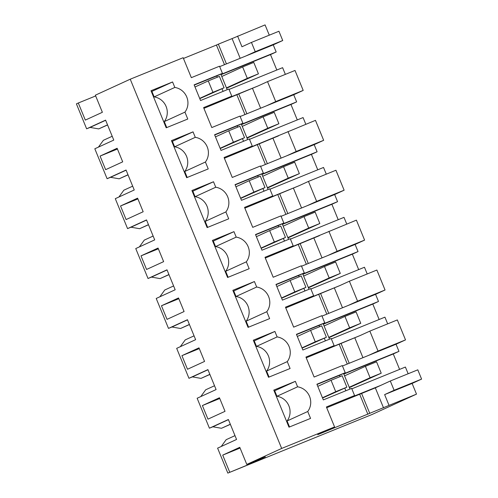 <?xml version="1.0" encoding="UTF-8"?>
<svg xmlns="http://www.w3.org/2000/svg" width="498" height="498" viewBox="0 0 498 498"><rect width="100%" height="100%" fill="white"/><g stroke="black" fill="none" stroke-linecap="round" stroke-linejoin="round"><path stroke-width="0.75" d="M231.788 96.151L203.614 107.599L211.799 127.556L239.974 116.109L242.9 123.236L214.588 134.74L221.019 150.427L249.33 138.917L252.256 146.045L224.081 157.499L232.267 177.456L260.442 166.002L263.361 173.13L235.05 184.64L241.48 200.321L269.791 188.817L272.717 195.944L244.543 207.392L252.729 227.349L280.903 215.902L283.829 223.029L255.511 234.533L261.948 250.214L290.259 238.71L293.179 245.838L265.004 257.292L273.19 277.249L301.365 265.795L304.29 272.923L275.979 284.433L282.41 300.113L310.721 288.603L313.647 295.737L285.472 307.185L293.658 327.142L321.833 315.695L324.752 322.822L296.441 334.326L302.871 350.007L331.189 338.503L334.108 345.631L305.934 357.085L314.12 377.042L342.294 365.588L345.22 372.716L316.909 384.226L323.339 399.906L351.65 388.396L354.576 395.524L326.395 406.978L334.581 426.935L281.669 448.443L130.239 79.207L183.152 57.706L191.338 77.663L219.512 66.209L222.432 73.337L194.12 84.847L200.551 100.528L228.868 89.024L231.788 96.151L224.206 99.625L258.045 85.967L203.919 108.346M217.284 77.246L216.748 75.945L222.432 73.337M223.079 91.377L221.996 88.744M220.795 74.09L227.194 89.702M276.82 70.019L270.495 54.593L276.178 51.985L273.253 44.857L219.68 66.632M295.358 381.337L273.782 390.108L288.983 427.172L310.559 418.407L307.733 411.504A15.407 14.834 65.4 0 0 297.605 386.815L295.358 381.337L274.155 391.023M195.284 137.33L193.037 131.858L172.376 141.32L174.624 146.798L195.284 137.33A15.407 14.834 65.4 0 1 205.413 162.024L208.239 168.922L186.663 177.693L171.461 140.629L193.037 131.858M248.595 327.161L246.143 321.179L266.804 311.711L269.63 318.614L248.054 327.379L232.852 290.315L254.428 281.544L233.226 291.23M266.804 311.711A15.407 14.834 65.4 0 0 256.675 287.022L254.428 281.544M233.967 231.651L212.391 240.422L227.592 277.486L249.168 268.715L246.336 261.817A15.407 14.834 65.4 0 0 236.214 237.123L233.967 231.651L212.764 241.337M274.896 331.444L253.314 340.215L268.515 377.279L290.097 368.508L287.265 361.61A15.407 14.834 65.4 0 0 277.137 336.916L274.896 331.444L253.694 341.124M166.743 127.575L164.284 121.593L184.945 112.125L187.777 119.028L166.201 127.799L151 90.729L172.576 81.958L151.373 91.644M184.945 112.125A15.407 14.834 65.4 0 0 174.823 87.436L172.576 81.958M213.505 181.751L191.923 190.522L207.124 227.586L228.707 218.821L225.874 211.918A15.407 14.834 65.4 0 0 215.746 187.229L213.505 181.751L192.303 191.437M216.748 75.945L194.226 85.096M199.779 98.641L224.075 87.785L219.4 76.381L208.27 80.906L212.945 92.311L224.075 87.785M297.287 119.918L290.957 104.487L296.64 101.885L293.72 94.757L303.195 90.412L295.009 70.455L267.526 81.628L275.711 101.586L266.231 105.925L240.148 116.526M267.526 81.628L258.045 85.967M252.548 88.488L260.635 108.203M285.36 74.376L282.609 67.666L229.036 89.441M236.911 94.937L244.96 114.571M238.803 94.072L246.89 113.787M276.178 51.985L220.931 74.439M269.281 35.171L265.073 24.9L232.087 38.589L240.173 58.303M245.769 56.031L255.244 51.686L251.446 42.423L241.966 46.762L237.583 36.074M232.087 38.589L218.342 44.173L226.428 63.893M218.342 44.173L216.443 45.044L224.498 64.678M216.443 45.044L183.457 58.453M281.669 448.443L246.79 464.416L265.347 456.878L248.29 464.69L227.835 473.1L372.149 414.448L416.502 394.13L317.712 434.667L334.581 426.935M352.933 396.277L354.576 395.524M326.707 407.725L375.33 387.861L380.833 385.346L353.038 396.545M340.066 376.619L339.53 375.324L345.22 372.716M345.861 390.749L344.778 388.116M339.53 375.324L317.008 384.475M399.601 369.398L393.277 353.966L398.96 351.364L396.041 344.236L405.515 339.897L397.329 319.934L369.846 331.108L378.032 351.065L368.551 355.41L342.468 366.011M369.846 331.108L360.365 335.447L330.678 347.517L326.526 349.104L334.108 345.631M360.365 335.447L306.239 357.825M319.604 326.725L319.069 325.424L324.752 322.822M325.393 340.856L324.316 338.223M319.069 325.424L296.547 334.581M379.14 319.504L372.815 304.073L378.499 301.471L375.573 294.343L322.001 316.112M375.573 294.343L385.054 289.998L376.868 270.041L349.378 281.214L339.904 285.553L310.217 297.617L306.065 299.205L313.647 295.737M339.904 285.553L285.777 307.932M299.136 276.832L298.607 275.531L304.29 272.923M304.932 290.957L303.855 288.323M298.607 275.531L276.079 284.682M358.678 269.605L352.347 254.179L358.037 251.571L355.111 244.443L301.539 266.218M355.111 244.443L364.592 240.104L356.406 220.141L289.749 247.724L285.597 249.311L293.179 245.838M319.436 235.654L265.316 258.039M278.675 226.932L278.139 225.631L283.829 223.029M284.47 241.063L283.387 238.43M278.139 225.631L255.617 234.788M338.21 219.711L331.886 204.28L337.569 201.678L334.65 194.55L281.077 216.319M334.65 194.55L344.124 190.205L335.938 170.248L308.449 181.421L298.974 185.76L269.287 197.824L265.135 199.418L272.717 195.944M298.974 185.76L244.848 208.139M258.207 177.039L257.678 175.738L263.361 173.13M264.002 191.17L262.925 188.53M257.678 175.738L235.156 184.889M317.749 169.812L311.418 154.386L317.108 151.778L314.182 144.65L260.61 166.425M314.182 144.65L323.663 140.312L315.477 120.354L248.826 147.931L244.674 149.518L252.256 146.045M278.513 135.867L224.386 158.246M237.745 127.139L237.21 125.838L242.9 123.236M243.541 141.27L242.458 138.637M237.21 125.838L214.688 134.995M130.239 79.207L95.361 95.186L102.376 112.293L85.314 120.105L78.298 102.999L76.406 103.87L86.633 128.814L105.588 120.13L113.774 140.094L94.819 148.771L107.101 178.714L126.056 170.03L134.242 189.987L115.287 198.671L127.563 228.607L146.518 219.923L154.704 239.887L135.749 248.564L148.031 278.507L166.986 269.823L175.172 289.78L156.216 298.464L168.492 328.4L187.447 319.716L195.633 339.68L176.678 348.357L188.954 378.299L207.909 369.616L216.095 389.573L197.14 398.257L209.421 428.193L228.377 419.509L236.562 439.466L217.607 448.15L227.835 473.1M78.298 102.999L95.672 95.94M246.79 464.416L239.775 447.31L222.718 455.122L229.734 472.235M117.13 148.267L100.073 156.086L105.644 169.669L122.701 161.85L117.13 148.267M198.988 347.853L181.926 355.665L187.497 369.255L204.56 361.436L198.988 347.853M184.092 311.543L178.521 297.96L161.464 305.772L167.035 319.355L184.092 311.543M222.239 404.544L219.45 397.753L202.393 405.565L207.965 419.148L225.021 411.336L222.239 404.544M158.059 248.06L140.996 255.872L146.568 269.462L163.63 261.643L158.059 248.06M137.597 198.167L120.535 205.979L126.106 219.562L143.169 211.75L137.597 198.167M289.525 426.954L287.072 420.972A15.407 14.834 65.4 0 0 276.944 396.277L297.605 386.815M287.072 420.972L307.733 411.504M276.944 396.277L274.697 390.805M187.204 177.475L184.752 171.486A15.407 14.834 65.4 0 0 174.624 146.798M184.752 171.486L205.413 162.024M171.835 141.544L172.376 141.32M256.675 287.022L236.015 296.484L233.767 291.013M246.143 321.179A15.407 14.834 65.4 0 0 236.015 296.484M228.134 277.268L225.675 271.279A15.407 14.834 65.4 0 0 215.553 246.585L236.214 237.123M225.675 271.279L246.336 261.817M215.553 246.585L213.306 241.113M277.137 336.916L256.476 346.378L254.235 340.906M269.063 377.061L266.604 371.072A15.407 14.834 65.4 0 0 256.476 346.378M266.604 371.072L287.265 361.61M174.823 87.436L154.156 96.898L151.915 91.427M164.284 121.593A15.407 14.834 65.4 0 0 154.156 96.898M215.746 187.229L195.085 196.691L192.844 191.22M207.666 227.368L205.213 221.386A15.407 14.834 65.4 0 0 195.085 196.691M205.213 221.386L225.874 211.918M303.195 90.412L275.711 101.586M293.72 94.757L266.231 105.925M251.446 42.423L278.93 31.25L282.733 40.519L255.244 51.686M273.253 44.857L282.733 40.519M305.828 124.276L303.077 117.565L249.504 139.334M326.29 174.169L323.538 167.459L269.966 189.234M346.751 224.063L344 217.358L290.427 239.127M367.219 273.962L364.468 267.252L310.895 289.027M387.681 323.856L384.929 317.151L331.357 338.92M408.148 373.755L405.397 367.045L351.825 388.82M380.833 385.346L390.308 381.001L417.797 369.833L421.594 379.096L394.111 390.27L384.63 394.609L389.013 405.304M416.502 394.13L412.12 383.441L421.594 379.096M270.495 54.593L221.037 74.688M226.59 88.233L258.437 73.822L247.307 78.348L242.626 66.944L253.762 62.418L258.437 73.822M247.979 463.937L248.29 464.69M222.718 455.122L240.086 448.063M86.633 128.814L90.07 127.42L98.697 128.901L107.574 124.973M221.237 446.488L226.16 439.684L234.988 435.638M412.12 383.441L384.63 394.609M390.308 381.001L394.111 390.27M375.33 387.861L383.516 407.825M361.592 393.451L369.777 413.408M367.879 414.274L359.693 394.316M343.576 373.469L349.976 389.081M322.561 398.02L346.863 387.164L342.182 375.76L331.052 380.285L335.727 391.689L346.863 387.164M354.869 337.968L362.955 357.682M341.124 343.552L349.21 363.266M339.231 344.423L347.28 364.05M398.96 351.364L343.72 373.817M396.041 344.236L368.551 355.41M323.115 323.575L329.514 339.182M302.099 348.121L326.395 337.271L321.72 325.866L310.59 330.386L315.265 341.796L326.395 337.271M334.407 288.068L342.493 307.789M320.662 293.658L328.748 313.373M318.764 294.523L326.819 314.157M378.499 301.471L323.252 323.918M349.378 281.214L357.564 301.172L348.09 305.511M302.647 273.676L309.053 289.288M281.638 298.227L305.934 287.371L301.259 275.967L290.122 280.492L294.804 291.896L305.934 287.371M313.939 238.175L322.025 257.889M300.194 243.759L308.281 263.473M298.302 244.63L306.351 264.257M358.037 251.571L302.79 274.024M328.917 231.315L337.102 251.272L327.622 255.617M282.185 223.783L288.585 239.389M261.17 248.328L285.472 237.478L280.791 226.073L269.661 230.599L274.336 242.003L285.472 237.478M293.478 188.281L301.564 207.996M279.733 193.865L287.819 213.58M277.84 194.73L285.889 214.364M337.569 201.678L282.329 224.125M308.449 181.421L316.635 201.379L307.16 205.718M261.718 173.883L268.123 189.495M240.708 198.434L265.004 187.578L260.329 176.174L249.193 180.699L253.874 192.104L265.004 187.578M273.016 138.382L281.096 158.096M259.271 143.966L267.358 163.68M257.373 144.837L265.428 164.465M317.108 151.778L261.861 174.232M287.987 131.522L296.173 151.479L286.699 155.824M241.256 123.99L247.655 139.596M220.247 148.535L244.543 137.685L239.862 126.28L228.731 130.806L233.406 142.21L244.543 137.685M296.64 101.885L241.399 124.338M90.07 127.42L105.651 120.279M107.101 178.714L110.537 177.313L119.165 178.801L128.042 174.873M98.448 147.109L103.379 140.305L112.206 136.265M110.537 177.313L126.119 170.179M127.563 228.607L130.999 227.213L139.627 228.694L148.504 224.766M118.916 197.009L123.84 190.205L132.673 186.159M130.999 227.213L146.58 220.072M148.031 278.507L151.467 277.106L160.088 278.594L168.971 274.666M139.378 246.902L144.302 240.098L153.135 236.058M151.467 277.106L167.042 269.972M168.492 328.4L171.928 327.005L180.556 328.487L189.433 324.559M159.839 296.802L164.77 289.998L173.597 285.952M171.928 327.005L187.509 319.865M188.954 378.299L192.39 376.899L201.018 378.387L209.895 374.452M180.307 346.695L185.231 339.891L194.064 335.845M192.39 376.899L207.971 369.765M200.769 396.595L205.693 389.791L214.526 385.745M209.421 428.193L212.858 426.798L221.479 428.28L230.362 424.352M212.858 426.798L228.439 419.658M100.073 156.086L117.441 149.027M181.926 355.665L199.293 348.606M161.464 305.772L178.832 298.713M202.393 405.565L219.761 398.506M140.996 255.872L158.37 248.813M120.535 205.979L137.902 198.92M290.957 104.487L241.499 124.587M247.058 138.133L278.899 123.722L267.768 128.241L263.093 116.837L274.224 112.318L278.899 123.722M323.663 140.312L296.173 151.479M311.418 154.386L261.967 174.481M267.519 188.026L299.366 173.615L288.23 178.141L283.555 166.737L294.685 162.211L299.366 173.615M344.124 190.205L316.635 201.379M331.886 204.28L282.428 224.38M287.981 237.919L319.828 223.509L308.698 228.034L304.017 216.63L315.153 212.104L319.828 223.509M364.592 240.104L337.102 251.272M352.347 254.179L302.896 274.274M308.449 287.819L340.296 273.408L329.159 277.934L324.484 266.53L335.615 262.004L340.296 273.408M385.054 289.998L357.564 301.172M372.815 304.073L323.358 324.173M328.91 337.712L360.757 323.302L349.627 327.827L344.946 316.423L356.082 311.897L360.757 323.302M405.515 339.897L378.032 351.065M393.277 353.966L343.819 374.066M349.378 387.612L381.219 373.201L370.089 377.727L365.414 366.323L376.544 361.797L381.219 373.201M98.697 128.901L107.531 124.861M119.165 178.801L127.992 174.754M139.627 228.694L148.46 224.648M160.088 278.594L168.922 274.547M180.556 328.487L189.383 324.441M201.018 378.387L209.851 374.34M221.479 428.28L230.313 424.234M221.778 76.493L242.626 66.944M226.453 87.897L247.307 78.348M199.679 98.392L212.945 92.311M194.998 86.988L208.27 80.906M242.24 126.392L263.093 116.837M246.921 137.797L267.768 128.241M220.141 148.286L233.406 142.21M215.466 136.882L228.731 130.806M262.707 176.286L283.555 166.737M267.382 187.69L288.23 178.141M240.602 198.179L253.874 192.104M235.928 186.775L249.193 180.699M283.169 226.185L304.017 216.63M287.844 237.59L308.698 228.034M261.07 248.079L274.336 242.003M256.389 236.675L269.661 230.599M303.631 276.079L324.484 266.53M308.312 287.483L329.159 277.934M281.532 297.972L294.804 291.896M276.857 286.568L290.122 280.492M324.098 325.972L344.946 316.423M328.773 337.376L349.627 327.827M301.993 347.872L315.265 341.796M297.318 336.467L310.59 330.386M344.56 375.872L365.414 366.323M349.241 387.276L370.089 377.727M322.461 397.765L335.727 391.689M317.786 386.361L331.052 380.285"/></g></svg>
